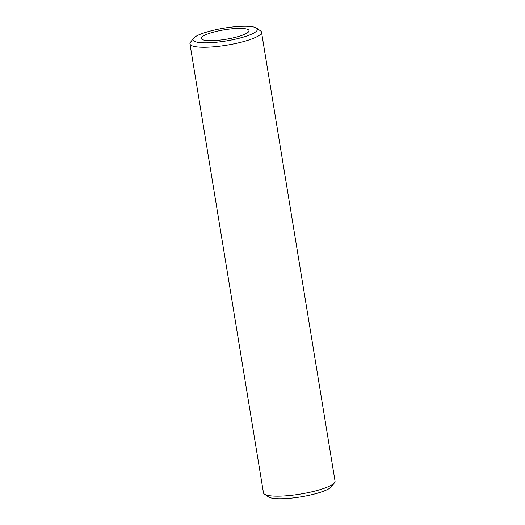 <?xml version="1.0" encoding="UTF-8"?>
<svg xmlns="http://www.w3.org/2000/svg" width="525" height="525" viewBox="0 0 525 525"><rect width="100%" height="100%" fill="white"/><g stroke="black" fill="none" stroke-linecap="round" stroke-linejoin="round"><path stroke-width="0.79" d="M246.579 33.324A24.176 4.81 -9.3 0 0 249.027 30.627A24.176 4.81 -9.3 0 0 230.213 28.98A24.176 4.81 -9.3 0 0 203.759 35.739A24.176 4.81 -9.3 0 0 201.311 38.437A24.176 4.81 -9.3 0 0 220.126 40.084A24.176 4.81 -9.3 0 0 246.579 33.324M264.449 494.143L268.505 496.932A32.635 6.497 -9.3 0 0 296.271 497.562A32.635 6.497 -9.3 0 0 328.729 488.841A32.635 6.497 -9.3 0 0 331.583 486.603L334.537 482.665A36.264 7.212 170.7 0 1 331.367 485.152A36.264 7.212 170.7 0 1 295.306 494.845A36.264 7.212 170.7 0 1 264.449 494.143A36.264 7.212 170.7 0 1 263.471 492.824L189.958 43.897A36.264 7.212 -9.3 0 0 218.177 46.371A36.264 7.212 -9.3 0 0 257.854 36.225A36.264 7.212 -9.3 0 0 261.529 32.176A36.264 7.212 -9.3 0 0 260.551 30.857L256.495 28.068A32.635 6.497 170.7 0 1 254.067 32.904A32.635 6.497 170.7 0 1 215.184 42.354A32.635 6.497 170.7 0 1 193.417 38.397A32.635 6.497 170.7 0 1 196.271 36.159A32.635 6.497 170.7 0 1 228.729 27.438A32.635 6.497 170.7 0 1 256.495 28.068M261.529 32.176L335.042 481.103A36.264 7.212 170.7 0 1 334.537 482.665M193.417 38.397L190.463 42.335A36.264 7.212 -9.3 0 0 189.958 43.897"/></g></svg>

